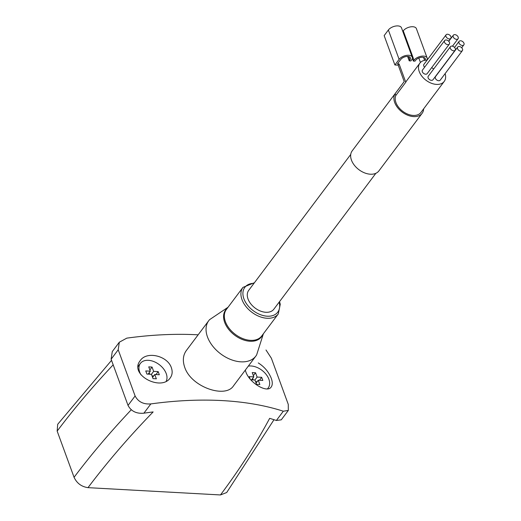 <?xml version="1.0" encoding="UTF-8"?>
<svg xmlns="http://www.w3.org/2000/svg" width="521" height="521" viewBox="0 0 521 521"><rect width="100%" height="100%" fill="white"/><g stroke="black" fill="none" stroke-linecap="round" stroke-linejoin="round"><path stroke-width="0.78" d="M423.658 108.811A16.692 10.993 -143.1 0 1 422.127 113.311L378.878 170.921A16.692 10.993 -143.1 0 1 364.589 172.881A16.692 10.993 -143.1 0 1 351.454 160.123A16.692 10.993 -143.1 0 1 352.176 150.875L404.211 81.563M422.127 113.311A16.692 10.993 -143.1 0 1 407.839 115.265A16.692 10.993 -143.1 0 1 394.703 102.513A16.692 10.993 -143.1 0 1 395.126 93.695L395.797 95.538L405.781 82.246A15.22 10.023 -143.1 0 1 406.582 80.853L419.887 63.126A15.22 10.023 -143.1 0 1 427.103 60.11M398.207 65.158L394.892 64.975L399.112 59.361A7.366 3.888 -20.1 0 1 406.373 55.408A7.366 3.888 -20.1 0 1 412.235 57.173A7.366 3.888 -20.1 0 1 411.525 60.045L410.861 60.931L409.206 60.84L409.871 59.954A5.399 2.852 -20.1 0 0 410.392 57.844A5.399 2.852 -20.1 0 0 406.093 56.555A5.399 2.852 -20.1 0 0 400.766 59.453L397.438 63.881L399.093 63.972L398.207 65.158L404.218 81.582L395.126 93.695M418.812 58.007L420.447 62.474M399.093 63.972L405.781 82.246M245.352 370.066C247.781 382.18 267.299 393.785 271.213 386.947C272.607 385.012 272.633 382.134 271.285 378.324C268.647 371.838 264.31 366.712 258.273 362.935M171.396 367.833C167.658 355.765 146.609 350.744 140.24 360.617C128.602 374.768 161.328 391.662 170.25 377.888C172.308 374.977 172.692 371.629 171.396 367.833M265.997 349.988L271.369 358.214L288.276 404.407L288.315 410.444L283.32 411.206A272.503 143.965 -20.1 0 0 150.856 403.912C143.451 404.478 138.202 401.828 135.108 395.973L118.208 349.773L119.309 342.219L126.785 338.142A272.503 143.965 -20.1 0 1 198.136 334.821M208.765 320.662L186.362 350.503C183.014 355.146 182.467 360.753 184.721 367.305C191.155 387.09 225.443 398.682 233.486 385.872L255.883 356.032A29.463 19.407 -143.1 0 1 230.673 359.49A29.463 19.407 -143.1 0 1 207.488 336.976A29.463 19.407 -143.1 0 1 208.765 320.662A29.463 19.407 -143.1 0 1 209.637 319.62L228.035 307.253M141.002 374.866A15.734 10.368 -143.1 0 1 139.693 372.131A15.734 10.368 -143.1 0 1 140.377 363.417A15.734 10.368 -143.1 0 1 158.338 363.964A15.734 10.368 -143.1 0 1 166.258 381.131M158.182 371.616L153.63 371.369L152.054 367.058L148.745 366.875L150.322 371.18L145.763 370.932L146.909 374.065L151.468 374.312L153.044 378.624L156.352 378.806L154.776 374.495L159.328 374.749L158.182 371.616L155.974 374.566M248.328 366.1A15.734 10.368 -143.1 0 1 265.111 373.192A15.734 10.368 -143.1 0 1 268.211 387.963A15.734 10.368 -143.1 0 1 267.442 388.829M250.757 379.783L254.951 380.017L256.527 384.322L259.842 384.505L258.266 380.2L262.818 380.447L261.672 377.315L257.12 377.067L255.544 372.762L252.229 372.58L253.805 376.885L249.253 376.631L250.139 379.06M119.309 342.219L112.262 351.603L111.123 359.21L128.029 405.403C131.149 411.258 136.437 413.856 143.887 413.192A257.771 136.183 -20.1 0 1 153.141 411.929A871.509 460.427 159.9 0 0 87.997 487.656L220.461 494.95L226.7 492.521L273.994 419.698M111.54 360.343L57.701 424.289L57.16 431.101L74.067 477.295C76.854 483.26 81.497 486.718 87.997 487.656M220.461 494.95A871.509 460.427 -20.1 0 0 269.657 418.35A257.771 136.183 -20.1 0 1 276.358 420.486L281.268 419.835L288.315 410.444M254.906 380.011L257.12 377.067M255.531 381.593L257.153 381.685M259.458 380.265L261.672 377.315M256.085 383.104L258.266 380.2M251.597 379.829L253.805 376.885M253.362 375.667L255.544 372.762M252.665 378.409L253.213 379.92M151.416 374.312L153.63 371.369M152.041 375.895L153.662 375.98M152.594 377.406L154.776 374.495M148.107 374.13L150.322 371.18M149.872 369.962L152.054 367.058M149.175 372.71L149.729 374.221M263.379 333.785L256.638 354.905A29.463 19.407 -143.1 0 1 255.883 356.032M445.116 73.63A15.22 10.023 -143.1 0 1 444.237 81.4A15.22 10.023 -143.1 0 1 431.206 83.184A15.22 10.023 -143.1 0 1 419.229 71.559A15.22 10.023 -143.1 0 1 419.887 63.126M449.349 44.09L427.174 73.63A2.944 1.941 -143.1 0 1 424.654 73.982A2.944 1.941 -143.1 0 1 422.336 71.729A2.944 1.941 -143.1 0 1 422.459 70.094L444.641 40.553A2.944 1.941 -143.1 0 1 448.158 40.768A2.944 1.941 -143.1 0 1 449.349 44.09A2.944 1.941 -143.1 0 1 446.829 44.435A2.944 1.941 -143.1 0 1 444.511 42.181A2.944 1.941 -143.1 0 1 444.641 40.553M433.83 68.798A2.944 1.941 -143.1 0 1 431.746 67.541M424.602 67.242A2.944 1.941 -143.1 0 1 423.788 65.991A2.944 1.941 -143.1 0 1 423.912 64.363L446.093 34.816A2.944 1.941 -143.1 0 1 449.61 35.037A2.944 1.941 -143.1 0 1 450.802 38.352A2.944 1.941 -143.1 0 1 448.281 38.697A2.944 1.941 -143.1 0 1 445.963 36.45A2.944 1.941 -143.1 0 1 446.093 34.816M455.146 50.218L432.964 79.765A2.944 1.941 -143.1 0 1 430.444 80.11A2.944 1.941 -143.1 0 1 428.125 77.863A2.944 1.941 -143.1 0 1 428.255 76.229L450.431 46.682A2.944 1.941 -143.1 0 1 453.954 46.903A2.944 1.941 -143.1 0 1 455.146 50.218A2.944 1.941 -143.1 0 1 452.625 50.57A2.944 1.941 -143.1 0 1 450.307 48.316A2.944 1.941 -143.1 0 1 450.431 46.682M462.387 50.622L440.212 80.162A2.944 1.941 -143.1 0 1 437.692 80.508A2.944 1.941 -143.1 0 1 435.374 78.261A2.944 1.941 -143.1 0 1 435.497 76.626L457.679 47.085A2.944 1.941 -143.1 0 1 461.196 47.3A2.944 1.941 -143.1 0 1 462.387 50.622A2.944 1.941 -143.1 0 1 459.867 50.967A2.944 1.941 -143.1 0 1 457.549 48.713A2.944 1.941 -143.1 0 1 457.679 47.085M444.237 81.4L420.948 112.425A15.22 10.023 -143.1 0 1 407.917 114.21A15.22 10.023 -143.1 0 1 395.94 102.578A15.22 10.023 -143.1 0 1 395.797 95.538M375.862 173.304L273.857 309.194A15.715 10.348 -143.1 0 1 260.409 311.037A15.715 10.348 -143.1 0 1 248.042 299.028A15.715 10.348 -143.1 0 1 248.725 290.327L350.731 154.437M412.235 57.173L401.489 27.808A7.366 3.888 -20.1 0 0 395.628 26.05A7.366 3.888 -20.1 0 0 388.366 29.997L384.153 35.61L394.892 64.975M425.116 60.234A5.399 2.852 -20.1 0 0 425.292 58.665A5.399 2.852 -20.1 0 0 420.994 57.375A5.399 2.852 -20.1 0 0 415.667 60.273L415.003 61.159L413.348 61.068L414.013 60.182A7.366 3.888 -20.1 0 1 421.274 56.235A7.366 3.888 -20.1 0 1 427.135 57.994A7.366 3.888 -20.1 0 1 426.907 60.11M402.811 31.423L403.267 30.817A7.366 3.888 -20.1 0 1 410.535 26.871A7.366 3.888 -20.1 0 1 416.39 28.629L427.135 57.994M407.598 56.444L409.206 60.84M412.332 58.293L413.348 61.068M459.001 42.983A2.944 1.941 -143.1 0 1 459.131 41.348A2.944 1.941 -143.1 0 1 462.648 41.563A2.944 1.941 -143.1 0 1 463.84 44.884A2.944 1.941 -143.1 0 1 461.319 45.229A2.944 1.941 -143.1 0 1 459.001 42.983M453.205 36.848A2.944 1.941 -143.1 0 1 453.335 35.22A2.944 1.941 -143.1 0 1 456.858 35.435A2.944 1.941 -143.1 0 1 458.05 38.756A2.944 1.941 -143.1 0 1 455.523 39.101A2.944 1.941 -143.1 0 1 453.205 36.848M111.123 359.21L118.208 349.773M128.029 405.403L135.108 395.973M276.358 420.486L283.32 411.206M143.887 413.192L150.856 403.912M131.246 409.793A883.785 466.914 159.9 0 0 74.067 477.295M113.181 364.83A883.785 466.914 159.9 0 0 57.16 431.101M279.139 302.154A20.619 13.585 -143.1 0 1 266.537 316.143A20.619 13.585 -143.1 0 1 243.906 298.8A20.619 13.585 -143.1 0 1 254.007 283.294M279.569 301.587L280.259 304.29L278.292 313.909A22.097 14.555 -143.1 0 1 259.386 316.501A22.097 14.555 -143.1 0 1 241.998 299.621A22.097 14.555 -143.1 0 1 242.955 287.384L254.437 282.721M278.292 313.909L261.711 335.999A22.097 14.555 -143.1 0 1 242.799 338.591A22.097 14.555 -143.1 0 1 225.411 321.711A22.097 14.555 -143.1 0 1 226.375 309.474L242.955 287.384M262.584 334.84A22.37 14.731 -143.1 0 1 243.841 340.037A22.37 14.731 -143.1 0 1 224.675 322.375A22.37 14.731 -143.1 0 1 227.241 308.315M403.267 30.817L414.013 60.182M388.366 29.997L399.112 59.361M408.633 56.574L409.871 59.954M423.534 57.395L424.608 60.325M268.211 387.963L267.573 388.816M140.377 363.417L138.137 366.393M459.131 41.348L454.553 47.444M463.84 44.884L461.697 47.737M450.802 38.352L448.659 41.205M453.335 35.22L448.763 41.309M458.05 38.756L452.469 46.187"/></g></svg>
